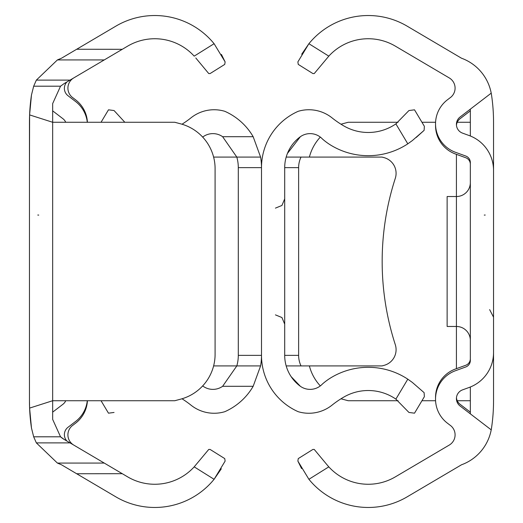 <?xml version="1.0" encoding="UTF-8"?>
<svg xmlns="http://www.w3.org/2000/svg" width="523" height="523" viewBox="0 0 523 523"><rect width="100%" height="100%" fill="white"/><g stroke="black" fill="none" stroke-linecap="round" stroke-linejoin="round"><path stroke-width="0.78" d="M87.289 122.271A30.242 30.242 0 0 0 75.619 101.554L68.01 95.722A9.283 9.283 0 0 1 66.957 81.928M52.66 412.144L62.95 404.266A9.283 9.283 0 0 0 65.754 400.729M73.743 77.927A11.839 11.839 0 0 0 71.971 97.056L75.619 99.847A30.242 30.242 0 0 1 87.426 122.271M31.524 428.344A46.41 46.41 0 0 1 31.472 428.004L29.602 408.097L29.458 400.729L29.458 122.271A185.632 185.632 0 0 1 31.472 94.996A46.41 46.41 0 0 1 31.524 94.656M29.458 172.113L29.602 114.903L31.472 94.996L33.675 86.197L36.355 80.111L57.406 59.929L61.505 58.21L115.858 26.15A76.574 76.574 0 0 1 214.097 43.703L225.125 61.904L224.746 64.407L210.128 73.547L208.736 73.547L195.792 57.981M76.672 473.74L115.858 496.85A76.574 76.574 0 0 0 214.097 479.297L194.19 466.856A53.372 53.372 0 0 1 127.651 476.865L122.271 473.694L76.672 473.74L61.505 464.79L57.406 463.071L36.355 442.889L33.675 436.803L31.472 428.004A185.632 185.632 0 0 1 29.458 400.729L29.458 350.887M76.672 49.26L122.271 49.306L64.081 83.628L60.537 86.197L52.66 103.613L52.66 419.387L60.537 436.803L64.081 439.372A23.202 23.202 0 0 1 60.537 436.803L33.675 436.803M29.602 408.097L52.66 400.729L174.793 400.729L180.696 399.147A46.41 46.41 0 0 0 215.09 354.319L215.09 168.681A46.41 46.41 0 0 0 180.696 123.853L174.793 122.271L52.66 122.271L29.602 114.903M122.271 49.306L127.651 46.135A53.372 53.372 0 0 1 194.19 56.144L214.097 43.703M225.125 61.904L221.419 54.425M194.19 466.856L208.736 449.453L210.128 449.453L224.746 458.593L225.125 461.096L214.097 479.297L221.294 468.798M64.081 439.372L122.271 473.694M73.743 445.073A11.839 11.839 0 0 1 71.971 425.944L75.619 423.153A30.242 30.242 0 0 0 87.426 400.729M87.289 400.729A30.242 30.242 0 0 1 75.619 421.446L68.01 427.278A9.283 9.283 0 0 0 66.957 441.072M65.754 122.271A9.283 9.283 0 0 0 62.95 118.734L52.66 110.856M213.619 157.083L236.814 157.083L222.621 136.699L253.165 136.699L260.591 157.083A61.583 61.583 0 0 1 261.5 167.635L261.5 355.365A61.583 61.583 0 0 1 260.591 365.917L253.165 386.301A61.583 61.583 0 0 1 224.805 411.693A37.126 37.126 0 0 1 190.967 405.142A96.572 96.572 0 0 0 181.997 398.774M202.676 385.915A16.86 16.86 0 0 0 222.621 386.301L236.814 365.917L213.619 365.917M253.165 136.699A61.583 61.583 0 0 0 224.805 111.307A37.126 37.126 0 0 0 190.967 117.858A96.572 96.572 0 0 1 181.997 124.226M202.676 137.085A16.86 16.86 0 0 1 222.621 136.699M101.044 122.271L108.483 109.823L114.053 110.543L124.651 122.068M114.053 412.457L108.483 413.177L101.044 400.729M222.621 386.301L253.165 386.301M259.382 157.083L260.591 157.083A61.583 61.583 0 0 1 261.5 167.635A61.583 61.583 0 0 1 298.195 111.307A37.126 37.126 0 0 1 332.033 117.858A96.572 96.572 0 0 0 343.735 125.873A48.731 48.731 0 0 0 395.885 123.879L408.947 110.543L414.517 109.823L424.369 126.311L414.517 109.823M412.314 382.398L407.803 379.168L412.314 382.398L424.114 392.649L424.369 396.689L414.517 413.177L408.947 412.457L395.885 399.121A48.731 48.731 0 0 0 343.735 397.127A96.572 96.572 0 0 0 332.033 405.142A37.126 37.126 0 0 1 298.195 411.693A61.583 61.583 0 0 1 261.5 355.365A61.583 61.583 0 0 1 260.591 365.917L236.814 365.917A38.375 38.375 0 0 0 238.298 355.365L238.298 167.635A38.375 38.375 0 0 0 236.814 157.083L260.591 157.083M286.186 157.083L381.98 157.083L384.045 157.632A16.246 16.246 0 0 1 395.296 178.33A269.946 269.946 0 0 0 395.296 344.67A16.246 16.246 0 0 1 384.045 365.368L381.98 365.917L286.186 365.917M238.298 355.365L261.5 355.365L261.5 167.635L238.298 167.635M287.408 153.481L300.379 136.699A38.375 38.375 0 0 0 284.702 167.635L284.702 355.365A38.375 38.375 0 0 0 300.379 386.301L291.161 376.665M424.369 126.311L424.114 130.351L412.314 140.602L407.803 143.832L412.314 140.602M416.125 137.536L424.114 130.351M395.885 123.879L407.803 143.832A71.932 71.932 0 0 1 332.066 145.93A61.047 61.047 0 0 1 322.384 138.948A16.86 16.86 0 0 0 300.379 136.699M300.379 386.301A16.86 16.86 0 0 0 322.384 384.052A61.047 61.047 0 0 1 332.066 377.07A71.932 71.932 0 0 1 407.803 379.168L395.885 399.121L408.947 412.457M470.34 182.605A13.925 13.925 0 0 1 456.416 196.53A13.925 13.925 0 0 0 470.34 182.605A13.925 13.925 0 0 1 456.416 196.53A13.925 13.925 0 0 0 470.34 182.605A13.925 13.925 0 0 1 456.416 196.53L456.416 154.331M470.34 340.395A13.925 13.925 0 0 0 456.416 326.47L456.416 196.53L447.132 196.53L447.132 326.47L456.416 326.47L456.416 368.669M470.34 164.274A6.962 6.962 0 0 0 465.758 157.737L455.428 153.978A30.242 30.242 0 0 1 435.548 124.703M435.548 398.297A30.242 30.242 0 0 1 455.428 369.022L465.758 365.263A6.962 6.962 0 0 0 470.34 358.726M470.34 412.144L460.05 404.266A9.283 9.283 0 0 1 456.455 397.748M328.81 56.144L314.264 73.547L312.872 73.547L298.254 64.407L297.875 61.904L308.903 43.703L328.81 56.144A53.372 53.372 0 0 1 395.349 46.135L449.257 77.927A11.839 11.839 0 0 1 451.029 97.056L447.381 99.847A30.242 30.242 0 0 0 455.428 152.271L465.758 156.031A6.962 6.962 0 0 1 470.34 162.575L470.34 360.425A6.962 6.962 0 0 1 465.758 366.969L455.428 370.729A30.242 30.242 0 0 0 447.381 423.153L451.029 425.944A11.839 11.839 0 0 1 449.257 445.073L395.349 476.865A53.372 53.372 0 0 1 328.81 466.856L327.208 465.019L328.81 466.856L308.903 479.297L297.875 461.096L301.581 468.575M491.215 93.153L460.05 117.034A9.283 9.283 0 0 0 462.522 133.123L469.118 135.522A37.126 37.126 0 0 1 493.542 170.406L493.542 122.271A185.632 185.632 0 0 0 491.528 94.996A46.41 46.41 0 0 0 461.495 58.21L407.142 26.15A76.574 76.574 0 0 0 308.903 43.703L301.706 54.202M493.542 170.406L493.542 352.594A37.126 37.126 0 0 1 469.118 387.478L462.522 389.877A9.283 9.283 0 0 0 460.05 405.966L491.215 429.847A46.41 46.41 0 0 0 491.528 428.004A185.632 185.632 0 0 0 493.542 400.729L493.542 291.2M493.542 350.887L493.542 352.594M493.542 231.8L493.542 217.679M493.542 203.787L493.542 122.271M447.132 226.622L447.132 238.298M470.34 387.007L470.34 413.85M470.34 109.15L470.34 135.993M491.215 429.847A46.41 46.41 0 0 1 461.495 464.79L407.142 496.85A76.574 76.574 0 0 1 308.903 479.297M297.875 461.096L298.254 458.593L312.872 449.453L298.254 458.593M312.872 449.453L314.264 449.453L327.208 465.019M398.081 400.729L348.207 400.729L342.304 399.147A46.41 46.41 0 0 1 341.003 398.774M320.324 385.915A46.41 46.41 0 0 1 309.381 365.917M470.34 400.729L457.246 400.729M421.956 400.729L435.574 400.729M341.003 124.226A46.41 46.41 0 0 1 342.304 123.853L348.207 122.271L398.075 122.271M421.956 122.271L435.574 122.271M457.246 122.271L470.34 122.271M309.381 157.083A46.41 46.41 0 0 1 320.324 137.085M456.455 125.252A9.283 9.283 0 0 1 460.05 118.734L470.34 110.856M36.355 80.111L70.043 80.111M57.406 59.929L104.267 59.929M33.675 86.197L60.537 86.197M36.355 442.889L70.043 442.889M57.406 463.071L104.267 463.071M301.026 157.083A24.45 24.45 0 0 0 298.626 167.635L298.626 355.365A24.45 24.45 0 0 0 301.026 365.917M284.702 355.365L298.626 355.365M284.702 167.635L298.626 167.635M38.741 215.09L37.774 215.038M275.425 314.872L281.936 317.539L284.702 324.149M275.425 208.128L281.936 205.461L284.702 198.851M489.646 309.629L493.542 317.193M484.259 215.09L485.226 215.038"/></g></svg>
